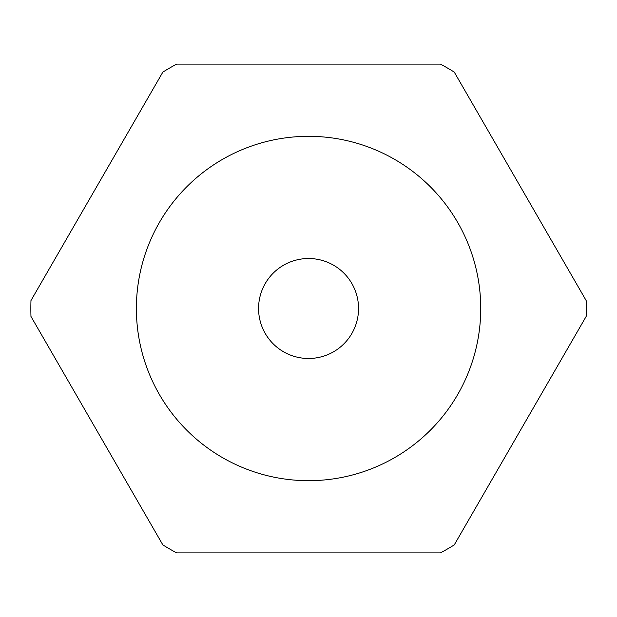 <?xml version="1.0" encoding="UTF-8"?>
<svg xmlns="http://www.w3.org/2000/svg" width="617" height="617" viewBox="0 0 617 617"><rect width="100%" height="100%" fill="white"/><g stroke="black" fill="none" stroke-linecap="round" stroke-linejoin="round"><path stroke-width="0.93" d="M30.85 308.5A277.704 277.704 0 0 1 30.966 300.541L162.865 72.073A277.704 277.704 0 0 1 176.655 64.114L440.461 64.114A277.704 277.704 0 0 1 454.243 72.073L586.15 300.541A277.704 277.704 0 0 1 586.15 316.459L454.243 544.927A277.704 277.704 0 0 1 440.461 552.886L176.655 552.886A277.704 277.704 0 0 1 162.865 544.927L30.966 316.459A277.704 277.704 0 0 1 30.85 308.5M480.736 308.5A172.182 172.182 0 0 1 308.554 480.682A172.182 172.182 0 0 1 136.38 308.5A172.182 172.182 0 0 1 308.554 136.318A172.182 172.182 0 0 1 480.736 308.5M358.546 308.5A49.985 49.985 0 0 1 308.554 358.485A49.985 49.985 0 0 1 258.569 308.5A49.985 49.985 0 0 1 308.554 258.515A49.985 49.985 0 0 1 358.546 308.5"/></g></svg>
